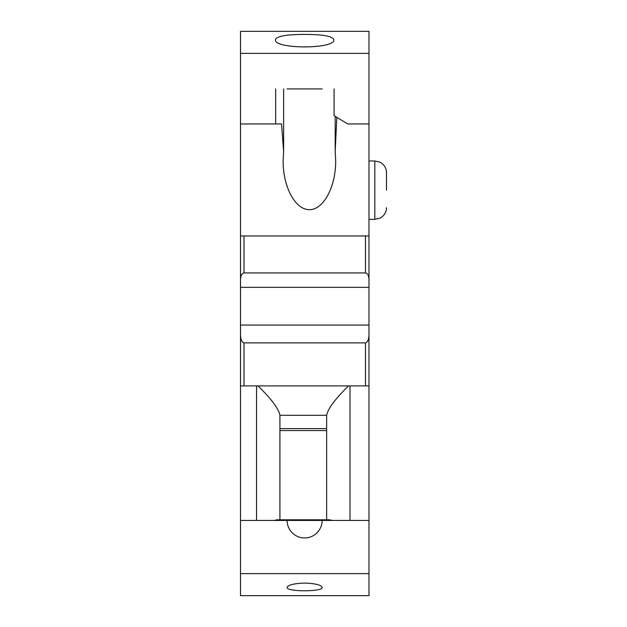 <?xml version="1.0" encoding="UTF-8"?>
<svg xmlns="http://www.w3.org/2000/svg" width="627" height="627" viewBox="0 0 627 627"><rect width="100%" height="100%" fill="white"/><g stroke="black" fill="none" stroke-linecap="round" stroke-linejoin="round"><path stroke-width="0.94" d="M287.111 88.924L322.145 88.924M275.676 88.924L275.676 123.966L240.502 123.966L240.502 31.35L368.982 31.35L368.982 123.966L347.781 123.966L334.073 115.744L334.073 88.924M368.982 123.966L368.982 325.076L240.502 325.076L240.502 385.895L256.561 385.895L256.561 520.449M240.502 334.849C240.713 339.716 241.881 342.389 244.005 342.875L365.478 342.875C367.602 342.389 368.77 339.716 368.982 334.849L368.982 325.076M368.982 334.849L368.982 520.449L287.111 520.449A17.517 17.517 0 0 0 304.628 537.958A17.517 17.517 0 0 0 322.137 520.449M368.982 573.634L240.502 573.634L240.502 595.65L368.982 595.65L368.982 520.449M240.502 123.966L240.502 325.076M240.502 573.634L240.502 385.895M368.982 53.366L240.502 53.366M256.561 385.895L368.982 385.895M368.982 287.338L240.502 287.338M240.502 235.956L368.982 235.956M335.179 116.332L335.179 151.444L336.832 117.233M335.179 151.444L335.68 160.935C335.782 187.003 323.461 209.849 309.401 209.661C295.341 209.849 283.02 187.003 283.122 160.935L283.623 151.444L281.547 123.966L275.676 123.966M258.026 385.895C271.413 398.984 278.709 408.78 279.924 415.293L279.924 519.791M386.498 190.161L386.498 172.637L386.498 190.161M240.502 279.43C240.713 275.488 241.881 273.325 244.005 272.933L365.478 272.933C367.602 273.325 368.77 275.488 368.982 279.43M304.628 34.43C322.49 34.407 332.224 36.131 333.83 39.587C336.088 49.314 273.192 49.314 275.425 39.587C277.001 36.131 286.735 34.407 304.628 34.43M348.534 385.895C335.155 398.984 327.85 408.78 326.643 415.293L326.643 519.791M273.96 520.449L277.267 519.791L329.293 519.791L332.6 520.449M283.623 88.924L283.623 151.444M304.628 583.071C315.373 583.486 321.212 584.928 322.145 587.413C323.438 591.88 285.826 591.888 287.111 587.413C288.036 584.936 293.875 583.486 304.628 583.071M287.111 520.449L240.502 520.449M349.999 385.895L349.999 520.449M279.924 428.602L326.643 428.602M326.643 415.293L279.924 415.293M368.982 160.959L374.821 160.959L374.821 219.356L379.954 218.165L382.047 216.848C384.931 214.473 386.42 211.417 386.498 207.678M365.478 342.875L365.478 385.895M244.005 342.875L244.005 385.895M365.478 235.956L365.478 272.933M244.005 235.956L244.005 272.933M368.982 219.356L374.821 219.356M279.924 430.553L326.643 430.553M374.821 160.959L379.954 162.15L382.047 163.467C384.931 165.841 386.42 168.906 386.498 172.637"/></g></svg>
